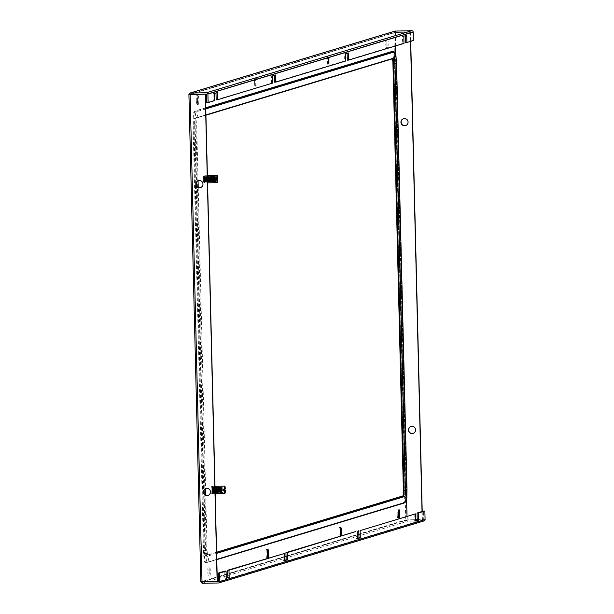 <?xml version="1.0" encoding="UTF-8"?>
<svg xmlns="http://www.w3.org/2000/svg" width="614" height="614" viewBox="0 0 614 614"><rect width="100%" height="100%" fill="white"/><g stroke="black" fill="none" stroke-linecap="round" stroke-linejoin="round"><path stroke-width="0.46" stroke-dasharray="3.07 2.3" d="M204.731 176.663L204.861 181.959L204.731 176.663L215.437 176.448L215.552 181.752L215.422 176.448M204.708 175.719A3.592 0.468 88.9 0 0 204.332 179.388A3.592 0.468 88.9 0 0 204.869 182.903A3.592 0.468 88.9 0 0 204.884 182.903A3.592 0.468 88.9 0 0 205.26 179.234A3.592 0.468 88.9 0 0 204.723 175.719A3.592 0.468 88.9 0 0 204.708 175.719M216.834 178.605A3.592 0.468 88.9 0 0 216.826 178.359L217.717 178.344M215.905 178.636L216.826 178.359M205.744 107.772L194.369 111.203A12.579 1.642 88.9 0 0 193.049 124.266L203.472 550.758A12.579 1.642 88.9 0 0 205.352 562.846A12.579 1.642 88.9 0 0 205.414 562.838L206.066 562.823A1.796 1.781 -106.8 0 0 207.378 562.194A4.49 4.451 -106.8 0 0 207.233 556.215A1.796 1.781 -106.8 0 0 205.89 555.639A5.396 0.706 88.9 0 0 205.89 555.639L205.237 555.655A5.396 0.706 88.9 0 1 205.206 555.655L205.867 555.647A5.396 0.706 88.9 0 1 205.061 550.466L204.401 550.474A5.396 0.706 88.9 0 0 205.206 555.655M392.338 58.86A5.396 0.706 88.9 0 0 392.146 58.668A5.396 0.706 88.9 0 0 392.116 58.675L194.546 118.387A5.396 0.706 88.9 0 0 193.978 123.99L204.401 550.474M205.414 562.838L402.976 503.119A12.579 1.642 88.9 0 0 404.304 490.056L393.881 63.564A12.579 1.642 88.9 0 0 392.062 51.492M216.604 552.216L205.237 555.655M212.321 487.324L212.444 492.628L212.321 487.324L223.028 487.117L223.143 492.413L223.028 487.117M212.298 486.38A3.592 0.468 88.9 0 0 211.922 490.049A3.592 0.468 88.9 0 0 212.459 493.572A3.592 0.468 88.9 0 0 212.475 493.564A3.592 0.468 88.9 0 0 212.858 489.895A3.592 0.468 88.9 0 0 212.321 486.38A3.592 0.468 88.9 0 0 212.298 486.38M224.425 489.274A3.592 0.468 88.9 0 0 224.417 489.02L225.307 489.005M223.496 489.304L224.417 489.02M203.464 179.457A3.369 0.437 -91.1 0 1 203.84 175.957A3.369 0.437 -91.1 0 1 204.339 179.196A3.369 0.437 -91.1 0 1 203.971 182.696A3.369 0.437 -91.1 0 1 203.464 179.457M204.362 179.441A3.369 0.437 -91.1 0 1 204.731 175.942A3.369 0.437 -91.1 0 1 205.229 179.181A3.369 0.437 -91.1 0 1 204.861 182.68A3.369 0.437 -91.1 0 1 204.362 179.441M213.457 181.713L213.971 181.153L213.664 181.721L213.188 181.168L212.805 181.683L212.314 181.153L211.945 181.629L211.446 181.115L211.086 181.567L210.571 181.069L210.226 181.491L209.597 180.992L209.366 181.406L208.844 180.923L207.417 181.191L207.002 180.693L206.55 181.084L206.143 180.531L205.682 180.976L206.266 178.375L205.828 178.336L205.621 180.125L206.089 180.178M206.941 178.52L206.642 180.339L205.982 180.232M207.517 180.485L208.046 178.712L207.609 178.62L207.517 180.485L206.642 180.339M208.392 180.631L208.937 178.866L208.499 178.774L208.392 180.631L207.732 180.524M209.259 180.777L209.819 179.004L209.389 178.927L209.259 180.777L208.599 180.669M205.513 178.306L206.212 180.086L205.644 180.171L205.283 178.16L205.506 177.546L206.174 177.914L206.511 176.594L206.135 177.085L205.705 176.64L205.828 178.336L205.79 177.576L206.266 178.106L206.703 177.684L209.213 178.16M212.904 177.093L213.165 178.758L213.119 177.116L210.671 177.269L210.195 176.832L210.287 178.267L209.735 178.244M211.101 176.909L211.178 178.421L210.08 178.306M211.999 176.993L212.068 178.574L210.955 178.451M212.728 178.751L211.838 178.605M213.626 178.904L214.056 178.904L214.125 176.993L213.841 178.866L213.165 178.758L213.549 176.916L213.956 177.078L213.818 176.525L213.956 177.078M213.603 181.314L213.142 179.633L213.81 179.756L213.81 181.33L214.186 178.996M213.396 181.061L213.472 179.411L213.81 179.756M212.736 181.23L212.928 179.595L212.736 181.23L209.474 180.808M212.59 179.349L212.283 180.884L212.59 179.349M212.574 179.472L213.165 181.115L213.526 180.892L212.958 181.153L212.482 179.326L205.759 180.946L205.375 180.462L204.577 181.145L204.984 176.632L205.176 180.079M212.076 181.153L212.045 179.434L211.868 181.13M211.423 180.792L211.707 179.257L211.531 180.8M211.208 181.053L211.162 179.265L211.001 181.023M209.942 180.669L210.556 180.693L210.709 179.135L211.162 179.265L210.663 180.7M210.341 180.93L210.28 179.096L210.134 180.907M208.96 180.508L209.673 180.593L209.819 179.004L210.28 179.104L209.788 180.6M208.706 180.531L208.937 178.866L209.382 178.935L209.098 180.57M207.808 180.424L208.046 178.712L208.484 178.781L208.253 180.478M206.903 180.324L207.156 178.559L207.593 178.628L207.417 180.378M205.997 180.217L206.266 178.375L206.711 178.482L206.588 180.286M210.64 178.398L210.41 176.847M211.538 178.551L211.316 176.924M212.429 178.697L212.221 177.016M214.532 179.058L214.677 181.406L214.946 179.012L214.532 179.058L214.478 177.009M212.521 180.961L210.479 180.731M212.39 180.9L212.943 181.253M214.47 181.391L213.81 181.33M214.278 181.161L214.532 181.752L214.524 181.161C214.232 176.218 214.048 176.195 213.987 181.107L213.941 181.122M207.67 181.575L206.089 181.928L205.759 180.946M207.793 181.782L207.494 180.616M207.808 181.805L208.315 181.322L208.668 181.721L208.261 180.393M212.267 179.541L212.306 181.253L209.174 181.245L208.668 181.721M204.861 181.552L204.807 181.99L205.437 181.959L205.867 181.483L205.49 180.47M205.682 180.976L205.391 181.944L204.892 181.614L205.13 180.071M206.55 181.084L206.25 181.959L205.038 181.537L212.958 181.153L212.482 179.326M207.417 181.191L207.11 181.959L206.795 181.475L206.25 181.959M212.597 181.675L211.968 181.222L211.6 181.759L211.116 181.291L210.74 181.821L209.29 181.399L208.821 181.921L209.151 181.383L207.969 181.944L208.284 181.291L207.969 181.944L207.662 181.452L207.11 181.959M213.112 181.621L212.828 181.122L212.252 181.706L212.314 181.153M213.565 181L213.664 181.721M214.332 181.23L214.532 181.752L213.979 181.537M214.033 180.984L213.595 179.319L213.994 179.173L214.033 180.984M213.25 179.111L213.826 181.015L213.135 179.357M208.123 180.194L208.66 181.713M206.143 180.531L205.89 181.007M205.774 178.298L206.212 180.086L206.404 178.129L205.728 178.267M206.404 178.129L207.079 179.887L206.519 179.994M206.718 178.16L207.079 179.887L207.286 177.945L206.611 178.083M207.286 177.945L207.946 179.695L207.394 179.81M207.647 178.022L207.946 179.695L208.177 177.768L207.501 177.906M208.177 177.768L208.821 179.518L208.261 179.618M204.83 177.661L204.669 176.686L205.268 177.116L204.984 180.301L205.644 180.171L205.49 178.344M204.477 177.715L204.47 178.551L204.999 178.467L204.984 180.301L204.493 180.393M213.457 179.288L213.357 177.385L213.802 177.193L213.495 179.081M213.542 178.436L213.994 179.173M213.081 177.208L213.227 178.866L212.866 178.574L213.342 178.858L212.866 177.001L208.392 177.73M212.866 177.001L212.659 178.62L212.651 177.032M212.306 177.377L212.344 178.935L212.421 177.362M211.976 177.124L211.776 178.812L211.753 177.154M211.416 177.515L211.462 179.05L211.523 177.5M211.078 177.262L210.894 179.019L210.863 177.292M210.518 177.646L210.579 179.188L210.633 177.63M210.18 177.4L210.019 179.219L209.965 177.438M209.627 177.784L209.696 179.349L209.735 177.761M209.29 177.561L209.144 179.426L209.075 177.6M207.985 178.022L208.714 177.914L208.821 179.518L208.844 177.899L213.188 177.246M208.077 177.953L208.253 179.61M207.21 178.083L207.378 179.802M206.35 178.213L206.504 179.986M208.745 180.286L208.875 181.706M209.527 181.629L209.105 180.209M209.643 180.094L209.727 181.606M210.379 181.529L209.965 180.025M210.525 179.91L210.587 181.498M211.132 181.391L210.825 179.848M211.4 179.725L211.446 181.383M212.099 181.283L211.7 179.664M214.317 177.024L214.47 176.54M206.404 177.408L206.956 177.768L207.302 177.269L207.417 176.563L207.148 177.062L206.511 176.594L206.174 177.914M207.931 177.047L207.847 177.623L207.302 177.269L207.417 176.563L208.039 177.047L207.847 177.623L208.522 176.54M214.125 176.993L213.603 176.54L213.219 177.116L212.912 176.586L212.329 177.154L212.014 176.671L211.538 177.208L211.109 176.763L208.745 177.5L208.323 176.548L209.819 177.009M213.549 176.916L212.843 176.64M213.403 177.162L214.063 177.116M212.329 177.154L212.697 176.609M206.02 177.592L205.89 176.64L206.273 177.101L206.58 176.655L206.703 177.684M206.58 176.655L207.179 177.116L207.486 176.678L207.601 177.822M207.486 176.678L208.085 177.147L208.384 176.717L208.499 177.96M208.384 176.717L208.983 177.185L209.29 176.771L209.389 178.114M210.195 176.832L209.773 177.223L209.29 176.771M205.705 176.64L206.266 178.106M209.996 176.893L209.635 177.392M210.894 176.786L210.134 176.556M211.799 176.694L211.538 177.085L211.039 176.571M212.551 177.147L211.937 176.602M213.603 176.54L213.219 177.116M206.933 178.505L206.857 180.378M206.795 176.655L206.918 177.715M207.701 176.686L207.816 177.853M208.607 176.725L208.714 177.999M209.504 176.778L209.604 178.152M214.823 177.308L214.946 179.012M204.984 176.632L205.015 177.477M205.099 178.221L205.145 179.204M205.36 180.347C205.437 176.517 205.291 176.901 204.907 181.506L204.892 181.614M204.807 181.99L204.577 181.145M212.574 177.362L212.605 178.889M212.467 177.362L212.498 178.866M211.684 177.323L211.723 178.728M211.569 177.316L211.607 178.705M210.786 177.277L210.832 178.582M210.671 177.269L210.725 178.567M209.881 177.223L209.942 178.451M209.773 177.223L209.834 178.436M208.983 177.185L209.052 178.336M208.867 177.177L208.944 178.321M208.085 177.147L208.161 178.237M207.969 177.139L208.046 178.221M207.179 177.116L207.271 178.16M207.064 177.108L207.156 178.152M206.273 177.101L206.373 178.114M213.273 181L213.987 181.084C214.048 176.195 214.232 176.218 214.524 181.161L213.902 176.464M214.294 179.004L214.347 179.979C213.925 172.265 214.954 182.335 213.664 180.976L213.802 181.337M214.286 178.505L214.378 176.932M213.756 178.39L213.764 176.886M214.938 179.91L214.793 181.222M205.091 180.792L205.137 180.079L205.091 180.792M205.022 181.506L205.368 177.093L213.342 177.392M205.513 177.546L205.606 176.632M206.757 181.115L206.457 181.959L206.757 181.115M207.632 181.214L207.317 181.951L207.632 181.214M208.499 181.314L207.969 181.944M209.359 181.406L209.029 181.913M210.226 181.491L209.888 181.874M209.597 180.992L209.29 181.399M209.704 181.007L209.397 181.399L209.704 181.007M208.729 180.915L208.422 181.437M208.844 180.923L208.53 181.429L208.844 180.923M207.87 180.815L207.678 181.452M207.977 180.831L207.662 181.452L207.977 180.831M207.002 180.693L206.688 181.475L207.002 180.693M207.11 180.708L206.795 181.475M206.25 180.554L205.913 181.491M205.437 181.959L205.107 181.061M206.296 181.913L205.966 180.907M207.156 181.859L206.834 180.746M208.016 181.782L207.701 180.57M212.644 180.93L212.375 179.357M211.769 181L211.508 179.564M211.876 180.992L211.615 179.541M210.901 181.084L210.633 179.748M211.009 181.076L210.74 179.725M210.034 181.168L209.758 179.917M210.142 181.153L209.873 179.894M209.174 181.245L208.89 180.071M209.282 181.237L208.998 180.055M208.315 181.322L208.016 180.217M207.455 181.391L207.141 180.332M207.563 181.383L207.256 180.324L207.893 180.386M206.603 181.445L206.266 180.432M205.759 181.491L205.375 180.462M205.728 177.515L205.82 176.625M206.619 177.369L206.726 176.586M207.517 177.239L207.632 176.556M208.415 177.108L208.537 176.548L208.415 177.108M208.2 177.139L208.323 176.548M209.313 176.985L209.443 176.548L209.313 176.985M209.098 177.016L209.228 176.54M208.745 177.5L208.837 177.039L208.745 177.5M208.852 177.484L208.944 177.039M207.962 177.607L208.046 177.047M206.956 177.768L207.033 177.062L207.064 177.745M206.066 177.937L206.158 177.093M211.937 489.857A3.369 0.437 -91.1 0 1 211.561 493.364A3.369 0.437 -91.1 0 1 211.062 490.125A3.369 0.437 -91.1 0 1 211.431 486.626A3.369 0.437 -91.1 0 1 211.937 489.857M212.828 489.842A3.369 0.437 -91.1 0 1 212.452 493.341A3.369 0.437 -91.1 0 1 211.953 490.102A3.369 0.437 -91.1 0 1 212.321 486.603A3.369 0.437 -91.1 0 1 212.828 489.842M221.385 487.823L222.253 487.739L222.23 492.474L221.501 489.857L221.861 487.155L222.314 489.696L221.854 491.991L220.956 487.217L220.48 487.792L220.058 487.293L219.467 487.854L219.152 487.378L218.684 487.915L218.254 487.478L217.793 487.992L217.356 487.593L214.992 488.36L214.447 488L214.102 488.514L213.549 488.138L213.212 488.713L212.659 488.284L213.373 490.862L212.805 490.924L212.559 489.135L213.058 489.066M213.895 490.693L213.549 488.882L212.874 489.02M213.841 488.89L214.232 490.647L214.439 488.706L213.549 488.882M214.547 490.571L215.422 490.379L215.33 488.521L214.439 488.706M215.33 488.521L215.974 490.271L215.422 490.379M216.22 488.345L216.849 490.095L216.297 490.187L216.22 488.345L215.537 488.483M212.912 491.676L212.805 490.924L212.92 491.684L213.419 491.123L213.787 491.53L216.274 490.962M220.127 491.883L220.081 490.21L220.334 491.852L217.548 492.244L217.026 490.64L216.381 491L216.688 492.344L217.302 491.86L217.548 492.244L217.049 492.558L216.45 492.083L216.189 492.589L215.691 492.106L215.337 492.612L214.823 492.129L213.25 492.612L212.897 492.037L220.633 491.561M218.407 492.136L218.123 490.624L217.126 490.786M219.259 492.014L218.998 490.44L217.985 490.601M219.728 490.233L218.853 490.417M220.764 491.937L221.401 490.079L220.764 491.937L220.296 490.11M220.741 487.232L220.38 489.55L220.019 489.335L220.902 489.143L221.155 489.926L220.61 490.049L220.963 490.34L220.626 490.049L220.418 491.614L221.163 491.699L220.487 492.313L219.551 491.515L213.764 490.901L213.411 492.62M219.797 487.754L219.812 489.381L219.797 487.754L216.435 488.307M219.451 488.107L219.49 489.65L219.566 488.092M219.114 487.854L218.929 489.581L218.899 487.884M218.561 488.245L218.262 489.734L218.722 489.765L218.668 488.23M218.223 487.992L218.047 489.788L218.008 488.03M217.663 488.376L217.732 489.934L217.778 488.36M217.325 488.145L217.172 489.987L217.11 488.184M216.013 488.621L216.765 488.514L216.965 490.072L216.888 488.491L220.012 487.723M215.698 488.614L215.974 490.271L216.105 488.552M215.238 488.683L215.407 490.371M214.77 490.509L214.777 488.752M214.37 488.813L214.532 490.555M212.897 489.036L213.373 490.862L213.327 488.928L213.872 489.066L213.802 490.931M216.788 490.855L216.895 492.321M217.671 490.67L217.755 492.221M218.553 490.479L218.607 492.106M219.428 490.294L219.467 491.983M221.577 489.013L221.501 489.857M220.549 487.892L221.217 487.846M221.109 487.808L220.902 489.143M221.454 487.754L221.646 487.171L221.501 487.953L220.886 487.332M222.015 487.731L221.784 488.967M220.042 487.708L220.319 489.343L220.265 487.731L216.911 487.861L216.427 487.401L216.013 487.823L215.529 487.362L215.107 487.792L214.624 487.324L214.209 487.769L213.718 487.309L213.526 488.782L212.613 488.138L213.135 490.824L212.597 492.643L212.114 489.204M213.549 488.138L213.649 487.278L213.396 487.754L213.035 487.301L213.296 487.754L213.71 487.316M213.165 488.199L213.035 487.301L212.375 487.293L212.045 489.204M212.321 487.731L220.948 487.808L220.994 489.458L220.457 489.442M212.659 488.284L212.505 487.769C212.39 490.947 212.697 492.06 213.411 491.093L213.058 492.159L212.621 491.584L212.536 487.708M213.212 488.713L212.743 487.316M214.294 487.731L214.209 488.491L214.555 487.24L214.179 487.739L213.649 487.278L213.526 488.782M213.611 487.355L213.319 488.683M215.345 487.869L215.46 487.217L215.345 487.869L215.46 487.217L215.077 487.723L214.555 487.24M216.243 487.739L216.366 487.209L216.243 487.739L216.366 487.209L216.09 487.708L215.46 487.217L215.56 487.838L215.675 487.217M217.141 487.616L217.272 487.209L216.872 487.708L216.565 487.194M216.78 488.107L216.734 487.47M218.039 487.501L217.486 487.209L217.763 487.685M218.937 487.401L218.676 487.739L218.177 487.224M219.843 487.309L219.582 487.777L219.083 487.247M220.695 489.189L220.695 487.631L219.981 487.286M222.161 487.677L221.861 487.155M222.061 487.93L222.214 489.734L222.061 487.93M221.416 489.826L221.163 487.831L221.846 487.907L221.524 489.865L220.771 489.488M221.339 489.588L220.948 487.808L220.641 489.642M217.272 487.209L217.356 487.593M213.872 489.066L214.762 489.212L214.677 491.077M214.885 491.116L215.199 489.304L214.416 489.151L214.593 491M214.954 491.039L215.199 489.304L215.652 489.358L215.545 491.223M215.76 491.261L216.082 489.458L215.652 489.358M215.852 491.139L216.082 489.458L216.542 489.511L216.42 491.369M216.627 491.4L216.972 489.596L216.542 489.511M212.168 491.806L212.114 491.008L212.406 492.651L212.812 492.52L213.188 488.967L213.864 489.074M213.043 491.614L213.188 488.967L212.69 488.89M214.624 487.324L214.746 488.414L214.301 488.79L213.849 488.291M215.529 487.362L215.637 488.552L214.746 488.414M216.427 487.401L216.535 488.698L215.637 488.552M217.333 487.462L217.087 489.051L216.535 488.698L216.65 487.416M218.239 487.531L218.323 489.005L217.241 488.897M219.144 487.616L219.213 489.158L218.108 489.043M219.873 489.343L218.991 489.189M221.838 490.494L221.631 492.014L221.163 491.707L221.401 490.079L222.053 490.525L222.214 489.734M220.104 491.868L220.081 490.179L220.249 491.645M219.444 491.499L219.743 489.972L219.551 491.515M219.236 491.768L219.198 490.01L219.029 491.745M218.584 491.407L218.745 489.857L219.198 490.01L218.691 491.415M218.369 491.661L218.315 489.842L218.162 491.63M216.972 491.223L217.709 491.307L217.855 489.734L218.315 489.842L217.816 491.315L220.311 491.599M217.502 491.538L217.425 489.673L217.287 491.507M216.742 491.246L216.972 489.596L217.425 489.673L217.11 491.284M216.266 491.185L216.527 489.519M215.43 491.093L215.637 489.373M214.086 489.112L214.04 490.931M217.778 488.99L217.556 487.478M218.684 489.135L218.454 487.547M219.574 489.289L219.359 487.639M220.833 492.367L221.117 491.837L220.833 492.367L220.342 491.829L219.966 492.321L219.474 491.799L219.106 492.267L218.599 491.76L218.246 492.19L217.732 491.699L217.387 492.113L215.03 491.423L214.578 491.806L214.163 491.284L213.71 491.699M213.764 490.901L213.526 488.944M221.431 491.776L221.516 490.072M220.733 491.745L221.692 492.397L222.053 490.525M221.846 491.898L221.999 491.453L222.068 492.144M216.688 492.344L214.624 492.083L214.109 492.566L213.772 492.136L213.25 492.612L212.92 491.684M220.234 491.829L219.62 492.39L219.137 491.921L218.768 492.451L217.548 492.244M221.508 491.929L221.692 492.397L220.971 491.967M221.155 489.926L221.193 491.714L220.61 490.049M220.403 489.903L220.986 491.745L220.51 489.872M215.621 492.075L215.514 491.185M214.754 490.525L214.647 488.66M213.879 490.701L213.764 488.836M213.457 492.605L213.127 491.653M213.787 491.53L213.526 491.116M214.317 492.551L213.994 491.492M214.654 491.369L214.969 492.505L214.409 491.039M215.176 492.489L214.862 491.323M216.036 492.413L215.729 491.146M221.961 491.591L221.838 489.888M212.091 491.062L212.037 490.079M212.375 487.293L212.613 488.138M212.705 491.568L212.759 492.605M212.406 492.651L212.452 492.213L212.521 492.605M220.487 489.542L220.464 487.961M219.904 491.622L219.643 490.102M219.797 491.63L219.536 490.125M219.037 491.699L218.768 490.294M218.929 491.707L218.661 490.317M218.17 491.776L217.901 490.479M218.062 491.791L217.786 490.502M217.302 491.86L217.026 490.64M217.195 491.875L216.919 490.663M216.443 491.937L216.151 490.793M216.335 491.952L216.044 490.809M215.583 492.014L215.284 490.924M215.476 492.021L215.176 490.939M214.624 492.083L214.294 491.054M213.772 492.136L213.419 491.123M222.437 488.921L221.807 491.86L221.501 487.953M221.846 488.99L221.992 487.677M213.073 492.037L212.452 492.213M222.498 490.394L222.491 489.895M212.874 488.245L212.958 487.309M213.764 488.107L213.864 487.263M214.662 487.969L214.77 487.232M216.458 487.708L216.581 487.209L216.458 487.708M216.895 488.092L216.988 487.708M215.974 487.708L215.998 488.207M215.077 487.723L214.992 488.36L215.184 487.716M215.107 488.337L215.192 487.716M214.102 488.514L214.179 487.739M213.933 487.309L214.063 488.314M214.839 487.332L214.961 488.445M215.744 487.37L215.852 488.591M220.503 488.038L220.533 489.619M219.612 488L219.651 489.45M219.72 488.007L219.758 489.465M218.714 487.953L218.761 489.297M218.822 487.961L218.868 489.312M217.816 487.907L217.87 489.158M217.924 487.915L217.978 489.174M216.911 487.861L216.98 489.043M217.026 487.869L217.087 489.051M216.013 487.823L216.09 488.936M216.128 487.823L216.197 488.944M215.107 487.792L215.199 488.844M215.222 487.792L215.307 488.859M214.209 487.769L214.301 488.79M214.317 487.769L214.416 488.79M213.411 488.79L213.258 487.677M214.079 489.105L214.01 490.97M213.918 491.722L213.618 492.62L213.964 492.014M214.785 491.829L214.478 492.62L214.785 491.829M214.578 491.806L214.271 492.62M215.652 491.929L215.337 492.612L215.652 491.929M215.445 491.906L215.13 492.612M216.519 492.021L216.005 492.597M216.312 491.998L215.99 492.597L216.312 491.998M217.387 492.113L217.049 492.558M217.179 492.09L216.842 492.566L217.179 492.09M221.224 491.829L220.84 491.73M216.757 491.622L216.45 492.083M216.865 491.63L216.558 492.083L216.865 491.63M215.89 491.53L215.691 492.106M214.716 492.129L215.03 491.423L214.823 492.129M214.163 491.284L213.841 492.144L214.163 491.284M214.271 491.3L213.948 492.144M328.59 60.31A4.49 0.583 -91.1 0 1 328.091 64.984A4.49 0.583 -91.1 0 1 327.423 60.663A4.49 0.583 -91.1 0 1 327.914 55.997A4.49 0.583 -91.1 0 1 328.59 60.31M329.925 60.287A4.49 0.583 -91.1 0 1 329.426 64.954A4.49 0.583 -91.1 0 1 328.759 60.64A4.49 0.583 -91.1 0 1 329.25 55.966A4.49 0.583 -91.1 0 1 329.925 60.287M340.747 536.083A4.49 0.583 88.9 0 0 340.947 536.337A4.49 0.583 88.9 0 0 341.177 535.953M268.326 557.972A4.49 0.583 -91.1 0 1 268.103 558.356A4.49 0.583 -91.1 0 1 267.896 558.103M387.035 43.026A4.49 0.583 -91.1 0 1 387.534 38.352A4.49 0.583 -91.1 0 1 388.202 42.673A4.49 0.583 -91.1 0 1 387.71 47.339A4.49 0.583 -91.1 0 1 387.035 43.026M399.031 518.469A4.49 0.583 88.9 0 0 399.23 518.723A4.49 0.583 88.9 0 0 399.461 518.339M209.151 571.657A4.49 0.583 -91.1 0 1 209.643 566.983A4.49 0.583 -91.1 0 1 210.318 571.304A4.49 0.583 -91.1 0 1 209.819 575.97A4.49 0.583 -91.1 0 1 209.151 571.657M197.631 100.274A4.49 0.583 88.9 0 0 198.299 104.587A4.49 0.583 88.9 0 0 198.79 99.921A4.49 0.583 88.9 0 0 198.122 95.6A4.49 0.583 88.9 0 0 197.631 100.274M255.908 82.66A4.49 0.583 88.9 0 0 256.583 86.973A4.49 0.583 88.9 0 0 257.074 82.307A4.49 0.583 88.9 0 0 256.406 77.986A4.49 0.583 88.9 0 0 255.908 82.66M254.572 82.683A4.49 0.583 88.9 0 0 255.24 86.996A4.49 0.583 88.9 0 0 255.739 82.33A4.49 0.583 88.9 0 0 255.063 78.016A4.49 0.583 88.9 0 0 254.572 82.683M338.943 532.046A4.49 0.583 88.9 0 0 339.611 536.367A4.49 0.583 88.9 0 0 340.11 531.693A4.49 0.583 88.9 0 0 339.435 527.38A4.49 0.583 88.9 0 0 338.943 532.046M267.259 553.713A4.49 0.583 -91.1 0 1 266.76 558.379A4.49 0.583 -91.1 0 1 266.092 554.066A4.49 0.583 -91.1 0 1 266.583 549.4A4.49 0.583 -91.1 0 1 267.259 553.713M386.866 42.696A4.49 0.583 -91.1 0 1 386.375 47.362A4.49 0.583 -91.1 0 1 385.699 43.049A4.49 0.583 -91.1 0 1 386.198 38.383A4.49 0.583 -91.1 0 1 386.866 42.696M196.296 100.297A4.49 0.583 88.9 0 0 196.964 104.618A4.49 0.583 88.9 0 0 197.455 99.944A4.49 0.583 88.9 0 0 196.787 95.63A4.49 0.583 88.9 0 0 196.296 100.297M397.22 514.432A4.49 0.583 88.9 0 0 397.895 518.746A4.49 0.583 88.9 0 0 398.386 514.079A4.49 0.583 88.9 0 0 397.719 509.766A4.49 0.583 88.9 0 0 397.22 514.432M208.975 571.327A4.49 0.583 -91.1 0 1 208.484 576.001A4.49 0.583 -91.1 0 1 207.816 571.68A4.49 0.583 -91.1 0 1 208.307 567.014A4.49 0.583 -91.1 0 1 208.975 571.327M424.128 520.879A1.358 1.343 73.2 0 1 423.767 520.941L407.389 521.263L407.09 519.881L415.632 519.713M202.121 583.3L407.389 521.263L405.747 519.904L200.839 581.842L202.09 581.957M358.883 534.564L407.351 519.912L415.632 519.751M417.236 519.72L423.737 519.59L423.537 511.063M188.928 94.487L393.843 32.542L410.497 32.166L393.843 32.542L405.747 519.904L407.09 519.881L358.883 534.449M405.747 519.904L422.409 519.528L422.209 511.462M410.321 32.212L410.543 41.407M422.033 511.516L422.409 519.528M417.228 519.682L422.232 519.582M405.624 125.571A3.592 3.561 -106.8 0 0 408.233 122.04A3.592 3.561 -106.8 0 0 403.544 118.694M411.065 426.484A3.592 3.561 73.2 0 1 415.762 429.831A3.592 3.561 73.2 0 1 413.145 433.361M410.497 32.166L410.72 41.353M393.843 32.542L395.408 31.022L395.439 32.365L411.833 32.058L206.573 94.095L411.825 32.043L412.04 40.578L405.57 42.535M190.409 94.402L395.439 32.365L190.179 94.41L202.175 581.811L190.263 94.449L202.175 581.811L217.218 577.267M395.516 45.95L395.439 32.365M395.385 32.381L190.263 94.449M202.183 581.811L217.318 581.512M205.982 488.468A3.592 3.561 73.2 0 1 210.671 491.814A3.592 3.561 73.2 0 1 208.062 495.352M200.54 187.562A3.592 3.561 -106.8 0 0 203.15 184.023A3.592 3.561 -106.8 0 0 198.46 180.677M355.874 531.509L356.051 538.693L357.379 538.294M414.151 513.895L414.327 521.079L415.655 520.68M224.747 571.143L224.924 578.327L226.244 577.928M283.023 553.529L283.2 560.712L284.528 560.313M216.159 99.783L272.862 83.02M271.526 83.043L271.35 75.86L274.274 75.361M206.78 102.615L213.25 100.658L213.073 93.481L215.998 92.975M347.294 60.149L402.654 43.41L402.477 36.226L405.401 35.727M274.443 82.169L344.377 61.024L344.201 53.848L347.125 53.341M344.377 61.024L345.713 61.001M402.654 43.41L403.989 43.387M413.375 40.547L412.04 40.578M213.25 100.658L214.585 100.635M224.924 578.327L226.259 578.304M414.327 521.079L415.663 521.056M215.982 92.599L217.318 92.568M213.073 93.481L214.409 93.451M405.394 35.351L406.729 35.32M402.477 36.226L403.82 36.203M356.051 538.693L357.386 538.67M283.2 560.712L284.535 560.689M344.201 53.848L345.536 53.817M347.117 52.965L348.453 52.934M271.35 75.86L272.685 75.837M274.266 74.985L275.602 74.954M193.049 124.266L196.672 124.043L195.889 123.974L206.312 550.459L205.061 550.466L194.638 123.974L193.978 123.99M203.472 550.758L206.312 550.459A5.994 0.783 88.9 0 0 207.087 556.154A5.994 0.783 88.9 0 0 207.233 556.215L216.635 553.367M204.147 493.863L205.536 550.697A11.981 1.566 88.9 0 0 207.378 562.194L216.78 559.354M194.369 111.203L195.029 111.195A12.579 1.642 88.9 0 0 193.702 124.258L204.124 550.743A12.579 1.642 88.9 0 0 206.005 562.831A12.579 1.642 88.9 0 0 206.066 562.823L403.636 503.104A1.796 1.781 -106.8 0 0 404.112 503.035M205.744 107.949L195.029 111.195A1.796 1.781 73.2 0 1 196.373 111.763A4.49 4.451 73.2 0 1 196.518 117.75A5.994 0.783 88.9 0 0 196.434 117.811A5.994 0.783 88.9 0 0 195.889 123.974L194.638 123.974A5.396 0.706 88.9 0 1 195.206 118.372L194.546 118.387M205.767 108.924L196.373 111.763A11.981 1.566 88.9 0 0 195.106 124.205L196.526 182.235M196.618 186.073L204.048 490.026M205.92 114.91L196.518 117.75A1.796 1.781 73.2 0 1 195.206 118.372L392.116 58.675M392.146 58.668L393.252 58.583A1.796 1.781 73.2 0 1 392.776 58.66A5.396 0.706 88.9 0 1 392.799 58.66A5.396 0.706 88.9 0 1 392.883 58.698M393.881 63.564L396.567 63.626M404.304 490.056L406.207 490.041L395.784 63.549A11.981 1.566 88.9 0 0 394.226 52.167M402.976 503.119L403.636 503.104A12.579 1.642 88.9 0 0 404.956 490.041L394.533 63.557A12.579 1.642 88.9 0 0 392.737 51.484M405.117 502.359A11.981 1.566 88.9 0 0 406.207 490.041L406.998 490.118M216.612 552.4L205.89 555.639L207.739 557.167L207.095 550.535L205.744 495.199M395.178 32.511L395.5 45.95M395.731 55.314L406.568 498.752M406.99 516.059L407.09 519.881L407.005 516.059M357.294 534.924L286.032 556.468M284.443 556.944L227.756 574.082M226.167 574.558L218.369 576.914M202.413 581.857L217.218 577.383M218.369 577.03L226.167 574.673M227.756 574.197L284.451 557.059M286.032 556.583L357.294 535.04M423.737 519.59L218.477 581.635M423.767 520.941L218.507 582.978M406.575 498.706L395.746 55.36M395.362 32.458L407.274 519.828M207.578 182.849L204.869 182.903M207.402 175.665L204.723 175.719M215.537 181.752L204.846 181.959M205.92 115.202L195.682 118.302L197.04 116.775L196.672 124.043L198.061 180.838M198.222 187.408L205.583 488.629M205.352 562.846L216.788 559.653M215.169 493.518L212.459 493.572M214.992 486.326L212.321 486.38M223.128 492.413L212.444 492.628M203.84 175.957L204.731 175.942M203.971 182.696L204.861 182.68M205.659 178.375L206.166 178.467M211.454 179.357L211.016 179.288M210.587 179.211L210.111 179.127M209.712 179.065L209.205 178.981M208.837 178.912L208.307 178.827M207.954 178.766L207.417 178.674M207.064 178.613L206.534 178.528M206.45 180.224L206.995 180.286M208.115 180.409L208.791 180.485M214.156 181.099L214.77 181.168M214.271 180.8L213.657 180.846M213.449 180.861L212.759 180.923M205.536 180.125L206.02 180.025M205.137 180.209L204.523 180.339M210.349 179.104L209.927 179.196M209.497 179.288L209.036 179.388M208.637 179.472L208.154 179.572M207.77 179.656L207.271 179.756M206.903 179.841L206.404 179.94M205.398 178.413L205.936 178.329M206.25 178.283L206.872 178.19M207.118 178.152L207.801 178.052M214.209 177.423L213.511 177.4M214.048 181.69L213.764 181.207M214.255 176.939L214.493 176.487M212.874 181.222L213.158 181.706M212.789 181.713L213.058 181.222M211.899 181.729L212.16 181.237M211.009 181.744L211.27 181.26M210.118 181.767L210.379 181.276M209.228 181.782L209.489 181.291M208.338 181.798L208.599 181.307M207.448 181.813L207.709 181.33M206.557 181.836L206.818 181.345M211.876 176.471L212.398 176.97M213.004 176.479L213.288 176.955L213.626 176.464M211.492 176.978L211.845 176.502M208.814 177.032L209.174 176.556M212.475 176.97L212.736 176.487M210.694 177.009L210.955 176.517M209.804 177.024L210.065 176.533M207.125 177.078L207.394 176.586M211.224 176.51L211.508 176.993M210.333 176.533L210.617 177.009M205.245 177.085L204.731 177.07M211.561 493.364L212.452 493.341M211.431 486.626L212.321 486.603M212.705 490.878L213.173 490.778M218.369 489.68L217.97 489.765M217.517 489.865L217.072 489.957M216.658 490.041L216.182 490.141M215.798 490.225L215.299 490.333M214.931 490.409L214.432 490.517M214.056 490.594L213.565 490.701M213.419 489.013L214.002 488.921M214.278 488.882L214.931 488.782M215.138 488.752L215.852 488.644M222.23 488.107L221.577 488.084M221.37 488.076L220.633 488.046M213.687 489.112L214.209 489.204M213.304 489.051L212.659 488.944M219.474 490.095L219.068 490.026M218.615 489.949L218.154 489.872M217.74 489.803L217.249 489.719M216.865 489.65L216.343 489.565M215.99 489.504L215.453 489.412M215.1 489.358L214.57 489.266M213.626 490.839L214.132 490.893M214.455 490.931L215.038 491M215.291 491.031L215.936 491.1M216.128 491.123L216.826 491.2M221.309 491.714L222.007 491.791M221.454 491.492L220.802 491.545M221.662 487.125L221.401 487.608M221.807 491.86L222.084 492.344M221.938 487.117L222.176 487.531M221.048 487.132L221.424 487.593M220.157 487.148L220.526 487.608M219.267 487.171L219.543 487.646L219.881 487.155M217.747 487.669L218.1 487.194M220.51 487.631L220.771 487.14M218.73 487.662L218.991 487.171M216.949 487.7L217.21 487.209M216.059 487.716L216.32 487.224M215.169 487.731L215.43 487.247M218.377 487.186L218.653 487.662M220.91 491.883L221.193 492.359M220.019 491.898L220.303 492.374M219.942 492.382L220.203 491.891M219.052 492.397L219.313 491.914M218.162 492.42L218.423 491.929M217.264 492.436L217.533 491.944M216.374 492.451L216.635 491.967M215.483 492.474L215.744 491.983M214.593 492.489L214.854 491.998M329.426 64.954L328.091 64.984M256.583 86.973L255.24 86.996M340.947 536.337L339.611 536.367M268.103 558.356L266.76 558.379M387.71 47.339L386.375 47.362M198.299 104.587L196.964 104.618M399.23 518.723L397.895 518.746M209.819 575.97L208.484 576.001M209.643 566.983L208.307 567.014M399.054 509.735L397.719 509.766M198.122 95.6L196.787 95.63M387.534 38.352L386.198 38.383M267.927 549.369L266.583 549.4M340.77 527.349L339.435 527.38M256.406 77.986L255.063 78.016M329.25 55.966L327.914 55.997"/><path stroke-width="0.92" d="M217.179 175.474A3.592 0.468 88.9 0 0 216.796 178.62L217.717 178.344A3.592 0.468 88.9 0 0 217.195 175.474A3.592 0.468 88.9 0 0 217.179 175.474M216.796 178.62L215.905 178.636A3.592 0.468 88.9 0 0 215.928 179.802L216.819 179.787A3.592 0.468 88.9 0 0 217.341 182.657A3.592 0.468 88.9 0 0 217.356 182.657A3.592 0.468 88.9 0 0 217.74 179.511L216.849 179.526A3.592 0.468 88.9 0 0 216.834 178.605M216.819 179.787L217.74 179.511M215.928 179.802L216.849 179.526M392.062 51.492A12.579 1.642 88.9 0 0 392.001 51.484A12.579 1.642 88.9 0 0 391.939 51.492L205.744 107.772M216.78 559.354L404.948 502.482A11.981 1.566 88.9 0 0 405.117 502.359L404.112 503.035A1.796 1.781 -106.8 0 0 404.948 502.482A4.49 4.451 -106.8 0 0 404.803 496.496A1.796 1.781 -106.8 0 0 403.459 495.928L402.807 495.935A5.396 0.706 88.9 0 0 403.375 490.34L392.945 63.848A5.396 0.706 88.9 0 0 392.338 58.86M402.807 495.935L216.604 552.216M224.77 486.134A3.592 0.468 88.9 0 0 224.386 489.281L225.307 489.005A3.592 0.468 88.9 0 0 224.793 486.134A3.592 0.468 88.9 0 0 224.77 486.134M224.386 489.281L223.496 489.304A3.592 0.468 88.9 0 0 223.527 490.471L224.417 490.448A3.592 0.468 88.9 0 0 224.931 493.326A3.592 0.468 88.9 0 0 224.947 493.318A3.592 0.468 88.9 0 0 225.338 490.172L224.448 490.195A3.592 0.468 88.9 0 0 224.425 489.274M224.417 490.448L225.338 490.172M223.527 490.471L224.448 490.195M341.177 535.953A4.49 0.583 88.9 0 0 341.445 531.67A4.49 0.583 88.9 0 0 340.77 527.349A4.49 0.583 88.9 0 0 340.279 532.023A4.49 0.583 88.9 0 0 340.747 536.083M267.896 558.103A4.49 0.583 -91.1 0 1 267.428 554.043A4.49 0.583 -91.1 0 1 267.927 549.369A4.49 0.583 -91.1 0 1 268.594 553.69A4.49 0.583 -91.1 0 1 268.326 557.972M399.461 518.339A4.49 0.583 88.9 0 0 399.722 514.056A4.49 0.583 88.9 0 0 399.054 509.735A4.49 0.583 88.9 0 0 398.555 514.409A4.49 0.583 88.9 0 0 399.031 518.469M215.998 92.975L216.159 99.783L217.494 99.752L217.318 92.568L214.409 93.451L214.585 100.635L208.115 102.592L207.908 94.072A1.358 1.343 -106.8 0 0 206.527 92.737L190.14 93.059L188.928 94.472L205.406 94.149L217.318 581.512L200.832 581.842L202.121 583.3L202.175 581.811L218.477 581.635M415.632 519.751L417.236 519.72M202.121 583.3L218.507 582.978A1.358 1.343 -106.8 0 0 219.82 581.596L219.612 573.077L218.277 573.1L218.484 581.619M410.543 41.407L422.033 511.516M415.632 519.713L417.228 519.682M408.456 430.023A3.592 3.561 -106.8 0 0 413.061 433.392A3.592 3.561 -106.8 0 0 415.586 429.884A3.592 3.561 -106.8 0 0 410.981 426.507A3.592 3.561 -106.8 0 0 408.456 430.023M400.934 122.232A3.592 3.561 73.2 0 1 403.459 118.717A3.592 3.561 73.2 0 1 408.064 122.094A3.592 3.561 73.2 0 1 405.539 125.601A3.592 3.561 73.2 0 1 400.934 122.232M403.544 118.694A3.592 3.561 -106.8 0 0 401.111 122.178A3.592 3.561 -106.8 0 0 405.624 125.571M413.145 433.361A3.592 3.561 73.2 0 1 408.632 429.969A3.592 3.561 73.2 0 1 411.065 426.484M410.72 41.353L422.209 511.462M208.115 102.592L206.78 102.615L206.573 94.095L190.179 94.41L189.795 93.113L394.994 31.091L411.787 30.7A1.358 1.343 73.2 0 1 413.168 32.028L413.375 40.547L406.905 42.504L406.729 35.32L403.82 36.203L403.989 43.387L348.629 60.118L348.453 52.934L345.536 53.817L345.713 61.001L275.778 82.138L275.602 74.954L272.685 75.837L272.862 83.02L217.494 99.752M200.839 581.842L188.92 94.479L205.237 94.203L217.149 581.565M208.062 495.352A3.592 3.561 73.2 0 1 203.541 491.952A3.592 3.561 73.2 0 1 205.982 488.468M198.46 180.677A3.592 3.561 -106.8 0 0 196.019 184.162A3.592 3.561 -106.8 0 0 200.54 187.562M195.851 184.215A3.592 3.561 -106.8 0 0 200.448 187.585A3.592 3.561 -106.8 0 0 202.973 184.077A3.592 3.561 -106.8 0 0 198.368 180.708A3.592 3.561 -106.8 0 0 195.851 184.215M210.495 491.868A3.592 3.561 73.2 0 1 207.977 495.383A3.592 3.561 73.2 0 1 203.372 492.006A3.592 3.561 73.2 0 1 205.89 488.498A3.592 3.561 73.2 0 1 210.495 491.868M415.655 520.68L417.244 520.196L417.067 513.02L423.537 511.063L424.873 511.032L425.08 519.559A1.358 1.343 73.2 0 1 424.128 520.879L218.868 582.924M218.277 573.1L224.747 571.143L226.082 571.12L219.612 573.077M284.528 560.313L286.116 559.83L285.94 552.654L355.874 531.509L287.275 552.623L287.452 559.807L284.535 560.689L284.359 553.506L228.991 570.237L229.168 577.421L226.259 578.304L226.082 571.12M424.873 511.032L418.403 512.989L418.579 520.173L415.663 521.056L415.494 513.872L360.126 530.603L360.303 537.787L357.386 538.67L357.21 531.486M285.94 552.654L287.275 552.623M415.494 513.872L360.126 530.603M226.244 577.928L227.832 577.452L227.656 570.268L284.359 553.506M227.656 570.268L228.991 570.237M357.379 538.294L358.967 537.818L358.791 530.634M417.067 513.02L418.403 512.989M405.401 35.727L405.57 42.535L406.905 42.504M347.125 53.341L347.294 60.149L348.629 60.118M274.274 75.361L274.443 82.169L275.778 82.138M227.832 577.452L229.168 577.421M417.244 520.196L418.579 520.173M358.967 537.818L360.303 537.787M286.116 559.83L287.452 559.807M196.526 182.235L196.618 186.073M204.048 490.026L204.147 493.863M391.939 51.492L392.599 51.476A1.796 1.781 73.2 0 1 393.942 52.052A4.49 4.451 73.2 0 1 394.088 58.038A1.796 1.781 73.2 0 1 393.252 58.583L205.92 115.202M405.117 502.359C407.473 496.588 406.606 500.418 406.998 490.118L396.567 63.626L395.009 63.787A5.994 0.783 88.9 0 0 394.088 58.038L205.92 114.91M396.567 63.626C395.562 51.538 396.375 57.133 394.226 52.167A11.981 1.566 88.9 0 0 393.942 52.052L205.767 108.924M392.737 51.484A12.579 1.642 88.9 0 0 392.661 51.469A12.579 1.642 88.9 0 0 392.599 51.476L205.744 107.949M406.998 490.118L405.432 490.279L395.009 63.787L393.605 63.833A5.396 0.706 88.9 0 0 392.883 58.698M216.635 553.367L404.803 496.496A5.994 0.783 88.9 0 0 405.432 490.279L404.027 490.325L393.605 63.833L392.945 63.848M216.612 552.4L403.459 495.928A5.396 0.706 88.9 0 0 404.027 490.325L403.375 490.34M395.5 45.95L395.731 55.314M406.568 498.752L406.99 516.059L406.575 498.706M358.883 534.449L357.294 534.924M286.032 556.468L284.443 556.944M227.756 574.082L226.167 574.558M218.369 576.914L217.218 577.267M217.218 577.383L218.369 577.03M226.167 574.673L227.756 574.197M284.451 557.059L286.032 556.583M357.294 535.04L358.883 534.564M395.746 55.36L395.516 45.95M206.527 92.737L411.787 30.7M190.14 93.059L395.408 31.022M202.006 581.865L190.102 94.502M425.08 519.559L219.82 581.596M207.908 94.072L413.168 32.028M217.341 182.657L207.578 182.849M217.195 175.474L207.402 175.665M198.061 180.838L198.222 187.408M205.583 488.629L205.744 495.199M392.001 51.484L394.226 52.167M404.112 503.035L216.788 559.653M224.931 493.326L215.169 493.518M224.793 486.134L214.992 486.326M188.92 94.479L200.832 581.842"/></g></svg>
